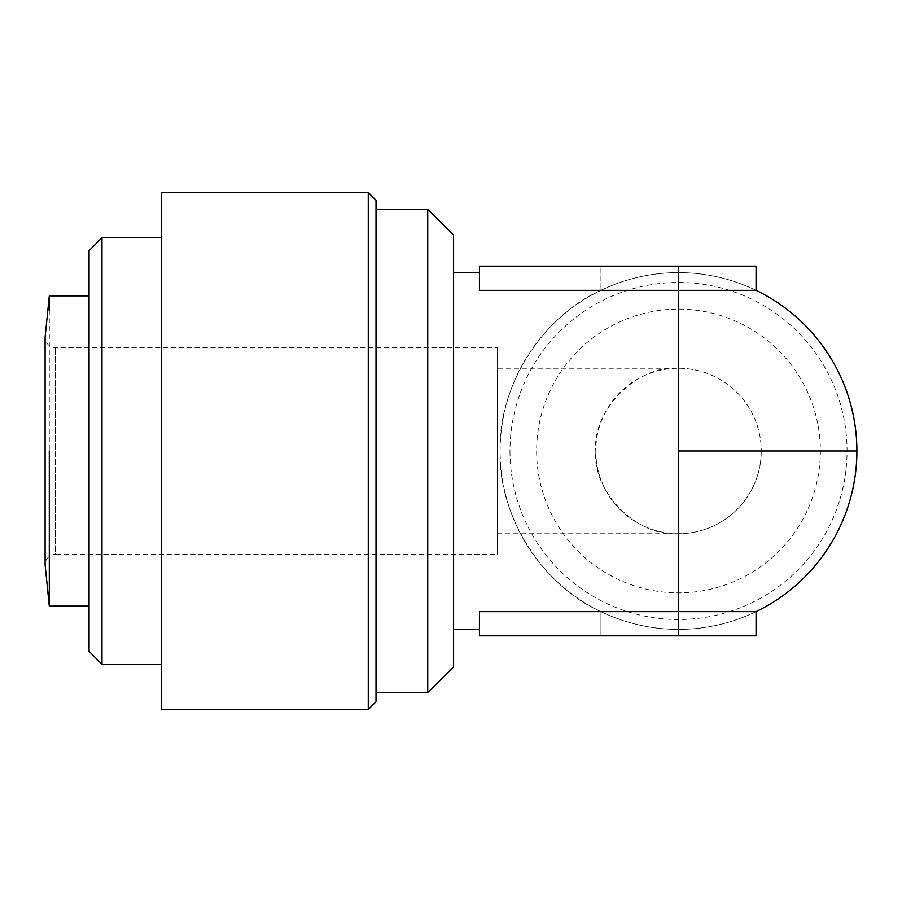 <?xml version="1.0" encoding="UTF-8"?>
<svg xmlns="http://www.w3.org/2000/svg" width="902" height="902" viewBox="0 0 902 902"><rect width="100%" height="100%" fill="white"/><g stroke="black" fill="none" stroke-linecap="round" stroke-linejoin="round"><path stroke-width="0.68" stroke-dasharray="4.51 3.38" d="M761.243 451A82.736 82.736 0 0 1 678.507 533.736C637.579 537.434 592.084 491.928 595.782 451A82.736 82.736 0 0 0 678.507 533.736A82.736 82.736 0 0 0 761.243 451L678.507 451L678.507 368.264A82.736 82.736 0 0 1 761.243 451A82.736 82.736 0 0 0 678.507 368.264A82.736 82.736 0 0 0 595.782 451C592.084 410.072 637.579 364.566 678.507 368.264L497.532 368.264L497.532 451L497.532 368.264M45.1 451L45.1 564.753A10.339 10.339 0 0 1 55.439 554.414L55.439 347.586L55.439 554.414L497.532 554.414L497.532 347.586L497.532 554.414M45.1 386.676L45.1 337.247A10.339 10.339 0 0 0 55.439 347.586L497.532 347.586M49.306 310.604L49.306 451M89.05 250.632L89.05 651.368M509.98 451A168.527 168.527 0 0 0 678.507 619.527A168.527 168.527 0 0 0 847.046 451A168.527 168.527 0 0 0 678.507 282.473A168.527 168.527 0 0 0 509.98 451M856.9 451A178.393 178.393 0 0 1 678.507 629.393A178.393 178.393 0 0 1 500.125 451A178.393 178.393 0 0 1 678.507 272.607A178.393 178.393 0 0 1 856.9 451M600.946 611.646L600.946 635.854L600.946 611.646L479.436 611.646L479.436 635.854L756.068 635.854L756.068 611.646A178.393 178.393 0 0 1 600.946 611.646C542.294 585.86 497.836 515.042 500.125 451C497.836 386.958 542.294 316.14 600.946 290.354A178.393 178.393 0 0 1 756.068 290.354L756.068 266.146L600.946 266.146L600.946 290.354L600.946 266.146L479.436 266.146L479.436 290.354L479.436 272.607L479.436 290.354L600.946 290.354M536.645 451A141.873 141.873 0 0 0 678.507 592.873A141.873 141.873 0 0 0 820.38 451A141.873 141.873 0 0 0 678.507 309.127A141.873 141.873 0 0 0 536.645 451M453.582 666.871L453.582 235.129M479.436 611.646L479.436 629.393L479.436 611.646M427.728 692.725L427.728 209.275M376.021 701.779L376.021 200.221M368.264 709.536L368.264 192.464M161.435 709.536L161.435 192.464M101.982 664.289L101.982 237.711M161.435 451L161.435 237.711L161.435 451M497.532 533.736L678.507 533.736L678.507 451"/><path stroke-width="1.35" d="M856.9 451A178.393 178.393 0 0 1 756.068 611.646L678.507 611.646L678.507 635.854L479.436 635.854L479.436 611.646L678.507 611.646L678.507 451L856.9 451A178.393 178.393 0 0 0 756.068 290.354L479.436 290.354L479.436 266.146L678.507 266.146L678.507 451M45.1 386.676L45.1 451L45.1 337.247L49.306 295.879L49.306 310.604M49.306 451L49.306 606.121L49.306 451M453.582 451L453.582 666.871L427.728 692.725L427.728 209.275L453.582 235.129L453.582 451M376.021 451L376.021 701.779L368.264 709.536L368.264 192.464L376.021 200.221L376.021 451M368.264 192.464L161.435 192.464L161.435 709.536L368.264 709.536M101.982 664.289L89.05 651.368L89.05 250.632L101.982 237.711L101.982 664.289L161.435 664.289M678.507 635.854L756.068 635.854L756.068 611.646M678.507 266.146L756.068 266.146L756.068 290.354M89.05 606.121L49.306 606.121L45.1 564.753L45.1 451M49.306 295.879L89.05 295.879M453.582 629.393L479.436 629.393M376.021 692.725L427.728 692.725M453.582 272.607L479.436 272.607M376.021 209.275L427.728 209.275M101.982 237.711L161.435 237.711"/></g></svg>
